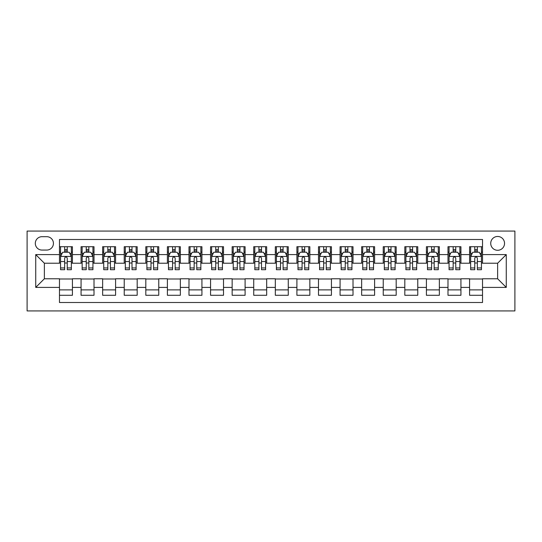 <?xml version="1.0" encoding="UTF-8"?>
<svg xmlns="http://www.w3.org/2000/svg" width="542" height="542" viewBox="0 0 542 542"><rect width="100%" height="100%" fill="white"/><g stroke="black" fill="none" stroke-linecap="round" stroke-linejoin="round"><path stroke-width="0.81" d="M497.631 236.468A6.904 6.904 0 0 0 490.727 243.372A6.904 6.904 0 0 0 497.631 250.282A6.904 6.904 0 0 0 504.541 243.372A6.904 6.904 0 0 0 497.631 236.468M27.1 310.932L514.9 310.932L514.9 231.068L27.1 231.068L27.1 310.932M482.522 246.718L469.575 246.718L469.575 254.598L460.937 254.598L460.937 263.229L469.575 263.229L469.575 254.598M460.937 254.598L460.937 246.718L447.99 246.718L447.99 254.598L439.359 254.598L439.359 263.229L447.99 263.229L447.99 254.598M439.359 254.598L439.359 246.718L426.405 246.718L426.405 254.598L417.774 254.598L417.774 263.229L426.405 263.229L426.405 254.598M417.774 254.598L417.774 246.718L404.82 246.718L404.82 254.598L396.188 254.598L396.188 263.229L404.82 263.229L404.82 254.598M396.188 254.598L396.188 246.718L383.235 246.718L383.235 254.598L374.603 254.598L374.603 263.229L383.235 263.229L383.235 254.598M374.603 254.598L374.603 246.718L361.656 246.718L361.656 254.598L353.018 254.598L353.018 263.229L361.656 263.229L361.656 254.598M353.018 254.598L353.018 246.718L340.071 246.718L340.071 254.598L331.433 254.598L331.433 263.229L340.071 263.229L340.071 254.598M331.433 254.598L331.433 246.718L318.486 246.718L318.486 254.598L309.855 254.598L309.855 263.229L318.486 263.229L318.486 254.598M309.855 254.598L309.855 246.718L296.901 246.718L296.901 254.598L288.269 254.598L288.269 263.229L296.901 263.229L296.901 254.598M288.269 254.598L288.269 246.718L275.316 246.718L275.316 254.598L266.684 254.598L266.684 263.229L275.316 263.229L275.316 254.598M266.684 254.598L266.684 246.718L253.731 246.718L253.731 254.598L245.099 254.598L245.099 263.229L253.731 263.229L253.731 254.598M245.099 254.598L245.099 246.718L232.145 246.718L232.145 254.598L223.514 254.598L223.514 263.229L232.145 263.229L232.145 254.598M223.514 254.598L223.514 246.718L210.567 246.718L210.567 254.598L201.929 254.598L201.929 263.229L210.567 263.229L210.567 254.598M201.929 254.598L201.929 246.718L188.982 246.718L188.982 254.598L180.344 254.598L180.344 263.229L188.982 263.229L188.982 254.598M180.344 254.598L180.344 246.718L167.397 246.718L167.397 254.598L158.765 254.598L158.765 263.229L167.397 263.229L167.397 254.598M158.765 254.598L158.765 246.718L145.812 246.718L145.812 254.598L137.18 254.598L137.18 263.229L145.812 263.229L145.812 254.598M137.18 254.598L137.18 246.718L124.226 246.718L124.226 254.598L115.595 254.598L115.595 263.229L124.226 263.229L124.226 254.598M115.595 254.598L115.595 246.718L102.641 246.718L102.641 254.598L94.01 254.598L94.01 263.229L102.641 263.229L102.641 254.598M94.01 254.598L94.01 246.718L81.063 246.718L81.063 263.229L72.425 263.229L72.425 246.718L59.478 246.718M59.478 295.282L72.425 295.282L72.425 278.771L81.063 278.771L81.063 295.282L94.01 295.282L94.01 278.771L102.641 278.771L102.641 287.402L94.01 287.402M102.641 287.402L102.641 295.282L115.595 295.282L115.595 278.771L124.226 278.771L124.226 287.402L115.595 287.402M124.226 287.402L124.226 295.282L137.18 295.282L137.18 278.771L145.812 278.771L145.812 287.402L137.18 287.402M145.812 287.402L145.812 295.282L158.765 295.282L158.765 278.771L167.397 278.771L167.397 287.402L158.765 287.402M167.397 287.402L167.397 295.282L180.344 295.282L180.344 278.771L188.982 278.771L188.982 287.402L180.344 287.402M188.982 287.402L188.982 295.282L201.929 295.282L201.929 278.771L210.567 278.771L210.567 287.402L201.929 287.402M210.567 287.402L210.567 295.282L223.514 295.282L223.514 278.771L232.145 278.771L232.145 287.402L223.514 287.402M232.145 287.402L232.145 295.282L245.099 295.282L245.099 278.771L253.731 278.771L253.731 287.402L245.099 287.402M253.731 287.402L253.731 295.282L266.684 295.282L266.684 278.771L275.316 278.771L275.316 287.402L266.684 287.402M275.316 287.402L275.316 295.282L288.269 295.282L288.269 278.771L296.901 278.771L296.901 287.402L288.269 287.402M296.901 287.402L296.901 295.282L309.855 295.282L309.855 278.771L318.486 278.771L318.486 287.402L309.855 287.402M318.486 287.402L318.486 295.282L331.433 295.282L331.433 278.771L340.071 278.771L340.071 287.402L331.433 287.402M340.071 287.402L340.071 295.282L353.018 295.282L353.018 278.771L361.656 278.771L361.656 287.402L353.018 287.402M361.656 287.402L361.656 295.282L374.603 295.282L374.603 278.771L383.235 278.771L383.235 287.402L374.603 287.402M383.235 287.402L383.235 295.282L396.188 295.282L396.188 278.771L404.82 278.771L404.82 287.402L396.188 287.402M404.82 287.402L404.82 295.282L417.774 295.282L417.774 278.771L426.405 278.771L426.405 287.402L417.774 287.402M426.405 287.402L426.405 295.282L439.359 295.282L439.359 278.771L447.99 278.771L447.99 287.402L439.359 287.402M447.99 287.402L447.99 295.282L460.937 295.282L460.937 278.771L469.575 278.771L469.575 287.402L460.937 287.402M41.991 250.065L46.741 250.065A6.694 6.694 0 0 0 53.434 243.372A6.694 6.694 0 0 0 46.741 236.685L41.991 236.685A6.694 6.694 0 0 0 35.305 243.372A6.694 6.694 0 0 0 41.991 250.065M482.522 254.598L482.522 239.489L59.478 239.489L59.478 263.229L44.369 263.229L44.369 278.771L59.478 278.771L59.478 302.511L482.522 302.511L482.522 278.771L497.631 278.771L497.631 263.229L482.522 263.229L482.522 254.598L506.269 254.598L506.269 287.402L482.522 287.402M59.478 287.402L35.731 287.402L35.731 254.598L59.478 254.598M469.575 287.402L469.575 295.282L482.522 295.282M59.478 252.111L60.555 252.111M64.654 252.111L67.249 252.111M71.348 252.111L72.425 252.111M59.478 263.012L60.555 263.012M64.654 263.012L67.249 263.012M71.348 263.012L72.425 263.012M59.478 278.988L72.425 278.988M59.478 289.889L72.425 289.889M81.063 263.012L82.14 263.012M86.239 263.012L88.834 263.012M92.933 263.012L94.01 263.012M81.063 252.111L82.14 252.111M86.239 252.111L88.834 252.111M92.933 252.111L94.01 252.111M81.063 278.988L94.01 278.988M81.063 289.889L94.01 289.889M102.641 278.988L115.595 278.988M102.641 289.889L115.595 289.889M102.641 252.111L103.725 252.111M107.824 252.111L110.412 252.111M114.518 252.111L115.595 252.111M102.641 263.012L103.725 263.012M107.824 263.012L110.412 263.012M114.518 263.012L115.595 263.012M124.226 278.988L137.18 278.988M124.226 289.889L137.18 289.889M124.226 252.111L125.31 252.111M129.409 252.111L131.997 252.111M136.096 252.111L137.18 252.111M124.226 263.012L125.31 263.012M129.409 263.012L131.997 263.012M136.096 263.012L137.18 263.012M145.812 278.988L158.765 278.988M145.812 289.889L158.765 289.889M145.812 252.111L146.889 252.111M150.994 252.111L153.582 252.111M157.681 252.111L158.765 252.111M145.812 263.012L146.889 263.012M150.994 263.012L153.582 263.012M157.681 263.012L158.765 263.012M167.397 278.988L180.344 278.988M167.397 289.889L180.344 289.889M167.397 252.111L168.474 252.111M172.58 252.111L175.168 252.111M179.267 252.111L180.344 252.111M167.397 263.012L168.474 263.012M172.58 263.012L175.168 263.012M179.267 263.012L180.344 263.012M188.982 278.988L201.929 278.988M188.982 289.889L201.929 289.889M188.982 252.111L190.059 252.111M194.158 252.111L196.753 252.111M200.852 252.111L201.929 252.111M188.982 263.012L190.059 263.012M194.158 263.012L196.753 263.012M200.852 263.012L201.929 263.012M210.567 278.988L223.514 278.988M210.567 289.889L223.514 289.889M210.567 252.111L211.644 252.111M215.743 252.111L218.338 252.111M222.437 252.111L223.514 252.111M210.567 263.012L211.644 263.012M215.743 263.012L218.338 263.012M222.437 263.012L223.514 263.012M232.145 278.988L245.099 278.988M232.145 289.889L245.099 289.889M232.145 252.111L233.229 252.111M237.328 252.111L239.916 252.111M244.022 252.111L245.099 252.111M232.145 263.012L233.229 263.012M237.328 263.012L239.916 263.012M244.022 263.012L245.099 263.012M253.731 278.988L266.684 278.988M253.731 289.889L266.684 289.889M253.731 252.111L254.815 252.111M258.913 252.111L261.501 252.111M265.607 252.111L266.684 252.111M253.731 263.012L254.815 263.012M258.913 263.012L261.501 263.012M265.607 263.012L266.684 263.012M275.316 278.988L288.269 278.988M275.316 289.889L288.269 289.889M275.316 252.111L276.393 252.111M280.499 252.111L283.087 252.111M287.185 252.111L288.269 252.111M275.316 263.012L276.393 263.012M280.499 263.012L283.087 263.012M287.185 263.012L288.269 263.012M296.901 278.988L309.855 278.988M296.901 289.889L309.855 289.889M296.901 252.111L297.978 252.111M302.084 252.111L304.672 252.111M308.771 252.111L309.855 252.111M296.901 263.012L297.978 263.012M302.084 263.012L304.672 263.012M308.771 263.012L309.855 263.012M318.486 278.988L331.433 278.988M318.486 289.889L331.433 289.889M318.486 252.111L319.563 252.111M323.662 252.111L326.257 252.111M330.356 252.111L331.433 252.111M318.486 263.012L319.563 263.012M323.662 263.012L326.257 263.012M330.356 263.012L331.433 263.012M340.071 278.988L353.018 278.988M340.071 289.889L353.018 289.889M340.071 252.111L341.148 252.111M345.247 252.111L347.842 252.111M351.941 252.111L353.018 252.111M340.071 263.012L341.148 263.012M345.247 263.012L347.842 263.012M351.941 263.012L353.018 263.012M361.656 278.988L374.603 278.988M361.656 289.889L374.603 289.889M361.656 252.111L362.733 252.111M366.832 252.111L369.42 252.111M373.526 252.111L374.603 252.111M361.656 263.012L362.733 263.012M366.832 263.012L369.42 263.012M373.526 263.012L374.603 263.012M383.235 278.988L396.188 278.988M383.235 289.889L396.188 289.889M383.235 252.111L384.319 252.111M388.418 252.111L391.006 252.111M395.111 252.111L396.188 252.111M383.235 263.012L384.319 263.012M388.418 263.012L391.006 263.012M395.111 263.012L396.188 263.012M404.82 278.988L417.774 278.988M404.82 289.889L417.774 289.889M404.82 252.111L405.904 252.111M410.003 252.111L412.591 252.111M416.69 252.111L417.774 252.111M404.82 263.012L405.904 263.012M410.003 263.012L412.591 263.012M416.69 263.012L417.774 263.012M426.405 278.988L439.359 278.988M426.405 289.889L439.359 289.889M426.405 252.111L427.482 252.111M431.588 252.111L434.176 252.111M438.275 252.111L439.359 252.111M426.405 263.012L427.482 263.012M431.588 263.012L434.176 263.012M438.275 263.012L439.359 263.012M447.99 278.988L460.937 278.988M447.99 289.889L460.937 289.889M447.99 252.111L449.067 252.111M453.166 252.111L455.761 252.111M459.86 252.111L460.937 252.111M447.99 263.012L449.067 263.012M453.166 263.012L455.761 263.012M459.86 263.012L460.937 263.012M469.575 278.988L482.522 278.988M469.575 289.889L482.522 289.889M469.575 252.111L470.652 252.111M474.751 252.111L477.346 252.111M481.445 252.111L482.522 252.111M469.575 263.012L470.652 263.012M474.751 263.012L477.346 263.012M481.445 263.012L482.522 263.012M44.369 263.229L35.731 254.598M44.369 278.771L35.731 287.402M506.269 254.598L497.631 263.229M506.269 287.402L497.631 278.771M67.249 249.523L64.654 249.523M71.348 267.944L67.249 267.944L67.249 269.706L71.348 269.706L71.348 256.535L69.186 252.22L62.716 252.22L60.555 256.535L60.555 269.706L64.654 269.706L64.654 267.944L60.555 267.944M60.555 256.535L60.555 246.718M71.348 256.535L71.348 246.718M64.654 252.22L64.654 246.718M67.249 246.718L67.249 252.22M67.249 267.944L67.249 258.155C66.381 256.495 65.521 256.495 64.654 258.155L64.654 267.944M88.834 249.523L86.239 249.523M92.933 267.944L88.834 267.944L88.834 269.706L92.933 269.706L92.933 256.535L90.771 252.22L84.295 252.22L82.14 256.535L82.14 269.706L86.239 269.706L86.239 267.944L82.14 267.944M82.14 256.535L82.14 246.718M92.933 256.535L92.933 246.718M86.239 252.22L86.239 246.718M88.834 246.718L88.834 252.22M88.834 267.944L88.834 258.155C87.967 256.495 87.106 256.495 86.239 258.155L86.239 267.944M110.412 249.523L107.824 249.523M114.518 267.944L110.412 267.944L110.412 269.706L114.518 269.706L114.518 256.535L112.357 252.22L105.88 252.22L103.725 256.535L103.725 269.706L107.824 269.706L107.824 267.944L103.725 267.944M103.725 256.535L103.725 246.718M114.518 256.535L114.518 246.718M107.824 252.22L107.824 246.718M110.412 246.718L110.412 252.22M110.412 267.944L110.412 258.155C109.552 256.495 108.691 256.495 107.824 258.155L107.824 267.944M131.997 249.523L129.409 249.523M136.096 267.944L131.997 267.944L131.997 269.706L136.096 269.706L136.096 256.535L133.942 252.22L127.465 252.22L125.31 256.535L125.31 269.706L129.409 269.706L129.409 267.944L125.31 267.944M125.31 256.535L125.31 246.718M136.096 256.535L136.096 246.718M129.409 252.22L129.409 246.718M131.997 246.718L131.997 252.22M131.997 267.944L131.997 258.155C131.137 256.495 130.27 256.495 129.409 258.155L129.409 267.944M153.582 249.523L150.994 249.523M157.681 267.944L153.582 267.944L153.582 269.706L157.681 269.706L157.681 256.535L155.527 252.22L149.05 252.22L146.889 256.535L146.889 269.706L150.994 269.706L150.994 267.944L146.889 267.944M146.889 256.535L146.889 246.718M157.681 256.535L157.681 246.718M150.994 252.22L150.994 246.718M153.582 246.718L153.582 252.22M153.582 267.944L153.582 258.155C152.722 256.495 151.855 256.495 150.994 258.155L150.994 267.944M175.168 249.523L172.58 249.523M179.267 267.944L175.168 267.944L175.168 269.706L179.267 269.706L179.267 256.535L177.112 252.22L170.635 252.22L168.474 256.535L168.474 269.706L172.58 269.706L172.58 267.944L168.474 267.944M168.474 256.535L168.474 246.718M179.267 256.535L179.267 246.718M172.58 252.22L172.58 246.718M175.168 246.718L175.168 252.22M175.168 267.944L175.168 258.155C174.307 256.495 173.44 256.495 172.58 258.155L172.58 267.944M196.753 249.523L194.158 249.523M200.852 267.944L196.753 267.944L196.753 269.706L200.852 269.706L200.852 256.535L198.69 252.22L192.22 252.22L190.059 256.535L190.059 269.706L194.158 269.706L194.158 267.944L190.059 267.944M190.059 256.535L190.059 246.718M200.852 256.535L200.852 246.718M194.158 252.22L194.158 246.718M196.753 246.718L196.753 252.22M196.753 267.944L196.753 258.155C195.886 256.495 195.025 256.495 194.158 258.155L194.158 267.944M218.338 249.523L215.743 249.523M222.437 267.944L218.338 267.944L218.338 269.706L222.437 269.706L222.437 256.535L220.276 252.22L213.805 252.22L211.644 256.535L211.644 269.706L215.743 269.706L215.743 267.944L211.644 267.944M211.644 256.535L211.644 246.718M222.437 256.535L222.437 246.718M215.743 252.22L215.743 246.718M218.338 246.718L218.338 252.22M218.338 267.944L218.338 258.155C217.471 256.495 216.61 256.495 215.743 258.155L215.743 267.944M239.916 249.523L237.328 249.523M244.022 267.944L239.916 267.944L239.916 269.706L244.022 269.706L244.022 256.535L241.861 252.22L235.384 252.22L233.229 256.535L233.229 269.706L237.328 269.706L237.328 267.944L233.229 267.944M233.229 256.535L233.229 246.718M244.022 256.535L244.022 246.718M237.328 252.22L237.328 246.718M239.916 246.718L239.916 252.22M239.916 267.944L239.916 258.155C239.056 256.495 238.195 256.495 237.328 258.155L237.328 267.944M261.501 249.523L258.913 249.523M265.607 267.944L261.501 267.944L261.501 269.706L265.607 269.706L265.607 256.535L263.446 252.22L256.969 252.22L254.815 256.535L254.815 269.706L258.913 269.706L258.913 267.944L254.815 267.944M254.815 256.535L254.815 246.718M265.607 256.535L265.607 246.718M258.913 252.22L258.913 246.718M261.501 246.718L261.501 252.22M261.501 267.944L261.501 258.155C260.641 256.495 259.781 256.495 258.913 258.155L258.913 267.944M283.087 249.523L280.499 249.523M287.185 267.944L283.087 267.944L283.087 269.706L287.185 269.706L287.185 256.535L285.031 252.22L278.554 252.22L276.393 256.535L276.393 269.706L280.499 269.706L280.499 267.944L276.393 267.944M276.393 256.535L276.393 246.718M287.185 256.535L287.185 246.718M280.499 252.22L280.499 246.718M283.087 246.718L283.087 252.22M283.087 267.944L283.087 258.155C282.226 256.495 281.359 256.495 280.499 258.155L280.499 267.944M304.672 249.523L302.084 249.523M308.771 267.944L304.672 267.944L304.672 269.706L308.771 269.706L308.771 256.535L306.616 252.22L300.139 252.22L297.978 256.535L297.978 269.706L302.084 269.706L302.084 267.944L297.978 267.944M297.978 256.535L297.978 246.718M308.771 256.535L308.771 246.718M302.084 252.22L302.084 246.718M304.672 246.718L304.672 252.22M304.672 267.944L304.672 258.155C303.811 256.495 302.944 256.495 302.084 258.155L302.084 267.944M326.257 249.523L323.662 249.523M330.356 267.944L326.257 267.944L326.257 269.706L330.356 269.706L330.356 256.535L328.195 252.22L321.724 252.22L319.563 256.535L319.563 269.706L323.662 269.706L323.662 267.944L319.563 267.944M319.563 256.535L319.563 246.718M330.356 256.535L330.356 246.718M323.662 252.22L323.662 246.718M326.257 246.718L326.257 252.22M326.257 267.944L326.257 258.155C325.39 256.495 324.529 256.495 323.662 258.155L323.662 267.944M347.842 249.523L345.247 249.523M351.941 267.944L347.842 267.944L347.842 269.706L351.941 269.706L351.941 256.535L349.78 252.22L343.31 252.22L341.148 256.535L341.148 269.706L345.247 269.706L345.247 267.944L341.148 267.944M341.148 256.535L341.148 246.718M351.941 256.535L351.941 246.718M345.247 252.22L345.247 246.718M347.842 246.718L347.842 252.22M347.842 267.944L347.842 258.155C346.975 256.495 346.114 256.495 345.247 258.155L345.247 267.944M369.42 249.523L366.832 249.523M373.526 267.944L369.42 267.944L369.42 269.706L373.526 269.706L373.526 256.535L371.365 252.22L364.888 252.22L362.733 256.535L362.733 269.706L366.832 269.706L366.832 267.944L362.733 267.944M362.733 256.535L362.733 246.718M373.526 256.535L373.526 246.718M366.832 252.22L366.832 246.718M369.42 246.718L369.42 252.22M369.42 267.944L369.42 258.155C368.56 256.495 367.7 256.495 366.832 258.155L366.832 267.944M391.006 249.523L388.418 249.523M395.111 267.944L391.006 267.944L391.006 269.706L395.111 269.706L395.111 256.535L392.95 252.22L386.473 252.22L384.319 256.535L384.319 269.706L388.418 269.706L388.418 267.944L384.319 267.944M384.319 256.535L384.319 246.718M395.111 256.535L395.111 246.718M388.418 252.22L388.418 246.718M391.006 246.718L391.006 252.22M391.006 267.944L391.006 258.155C390.145 256.495 389.285 256.495 388.418 258.155L388.418 267.944M412.591 249.523L410.003 249.523M416.69 267.944L412.591 267.944L412.591 269.706L416.69 269.706L416.69 256.535L414.535 252.22L408.058 252.22L405.904 256.535L405.904 269.706L410.003 269.706L410.003 267.944L405.904 267.944M405.904 256.535L405.904 246.718M416.69 256.535L416.69 246.718M410.003 252.22L410.003 246.718M412.591 246.718L412.591 252.22M412.591 267.944L412.591 258.155C411.73 256.495 410.863 256.495 410.003 258.155L410.003 267.944M434.176 249.523L431.588 249.523M438.275 267.944L434.176 267.944L434.176 269.706L438.275 269.706L438.275 256.535L436.12 252.22L429.643 252.22L427.482 256.535L427.482 269.706L431.588 269.706L431.588 267.944L427.482 267.944M427.482 256.535L427.482 246.718M438.275 256.535L438.275 246.718M431.588 252.22L431.588 246.718M434.176 246.718L434.176 252.22M434.176 267.944L434.176 258.155C433.315 256.495 432.448 256.495 431.588 258.155L431.588 267.944M455.761 249.523L453.166 249.523M459.86 267.944L455.761 267.944L455.761 269.706L459.86 269.706L459.86 256.535L457.705 252.22L451.229 252.22L449.067 256.535L449.067 269.706L453.166 269.706L453.166 267.944L449.067 267.944M449.067 256.535L449.067 246.718M459.86 256.535L459.86 246.718M453.166 252.22L453.166 246.718M455.761 246.718L455.761 252.22M455.761 267.944L455.761 258.155C454.901 256.495 454.033 256.495 453.166 258.155L453.166 267.944M477.346 249.523L474.751 249.523M481.445 267.944L477.346 267.944L477.346 269.706L481.445 269.706L481.445 256.535L479.284 252.22L472.814 252.22L470.652 256.535L470.652 269.706L474.751 269.706L474.751 267.944L470.652 267.944M470.652 256.535L470.652 246.718M481.445 256.535L481.445 246.718M474.751 252.22L474.751 246.718M477.346 246.718L477.346 252.22M477.346 267.944L477.346 258.155C476.479 256.495 475.619 256.495 474.751 258.155L474.751 267.944M81.063 287.402L72.425 287.402M81.063 254.598L72.425 254.598M71.293 256.434L60.609 256.434M60.555 253.412L62.12 253.412M69.782 253.412L71.348 253.412M64.654 261.542L60.555 261.542M71.348 261.542L67.249 261.542M67.249 250.899L64.654 250.899M92.878 256.434L82.194 256.434M82.14 253.412L83.705 253.412M91.368 253.412L92.933 253.412M86.239 261.542L82.14 261.542M92.933 261.542L88.834 261.542M88.834 250.899L86.239 250.899M114.464 256.434L103.779 256.434M103.725 253.412L105.29 253.412M112.953 253.412L114.518 253.412M107.824 261.542L103.725 261.542M114.518 261.542L110.412 261.542M110.412 250.899L107.824 250.899M136.049 256.434L125.365 256.434M125.31 253.412L126.875 253.412M134.538 253.412L136.096 253.412M129.409 261.542L125.31 261.542M136.096 261.542L131.997 261.542M131.997 250.899L129.409 250.899M157.627 256.434L146.943 256.434M146.889 253.412L148.454 253.412M156.116 253.412L157.681 253.412M150.994 261.542L146.889 261.542M157.681 261.542L153.582 261.542M153.582 250.899L150.994 250.899M179.212 256.434L168.528 256.434M168.474 253.412L170.039 253.412M177.701 253.412L179.267 253.412M172.58 261.542L168.474 261.542M179.267 261.542L175.168 261.542M175.168 250.899L172.58 250.899M200.797 256.434L190.113 256.434M190.059 253.412L191.624 253.412M199.287 253.412L200.852 253.412M194.158 261.542L190.059 261.542M200.852 261.542L196.753 261.542M196.753 250.899L194.158 250.899M222.383 256.434L211.698 256.434M211.644 253.412L213.209 253.412M220.872 253.412L222.437 253.412M215.743 261.542L211.644 261.542M222.437 261.542L218.338 261.542M218.338 250.899L215.743 250.899M243.968 256.434L233.284 256.434M233.229 253.412L234.794 253.412M242.457 253.412L244.022 253.412M237.328 261.542L233.229 261.542M244.022 261.542L239.916 261.542M239.916 250.899L237.328 250.899M265.553 256.434L254.869 256.434M254.815 253.412L256.38 253.412M264.042 253.412L265.607 253.412M258.913 261.542L254.815 261.542M265.607 261.542L261.501 261.542M261.501 250.899L258.913 250.899M287.131 256.434L276.447 256.434M276.393 253.412L277.958 253.412M285.62 253.412L287.185 253.412M280.499 261.542L276.393 261.542M287.185 261.542L283.087 261.542M283.087 250.899L280.499 250.899M308.716 256.434L298.032 256.434M297.978 253.412L299.543 253.412M307.206 253.412L308.771 253.412M302.084 261.542L297.978 261.542M308.771 261.542L304.672 261.542M304.672 250.899L302.084 250.899M330.302 256.434L319.617 256.434M319.563 253.412L321.128 253.412M328.791 253.412L330.356 253.412M323.662 261.542L319.563 261.542M330.356 261.542L326.257 261.542M326.257 250.899L323.662 250.899M351.887 256.434L341.203 256.434M341.148 253.412L342.713 253.412M350.376 253.412L351.941 253.412M345.247 261.542L341.148 261.542M351.941 261.542L347.842 261.542M347.842 250.899L345.247 250.899M373.472 256.434L362.788 256.434M362.733 253.412L364.299 253.412M371.961 253.412L373.526 253.412M366.832 261.542L362.733 261.542M373.526 261.542L369.42 261.542M369.42 250.899L366.832 250.899M395.057 256.434L384.373 256.434M384.319 253.412L385.884 253.412M393.546 253.412L395.111 253.412M388.418 261.542L384.319 261.542M395.111 261.542L391.006 261.542M391.006 250.899L388.418 250.899M416.635 256.434L405.951 256.434M405.904 253.412L407.462 253.412M415.125 253.412L416.69 253.412M410.003 261.542L405.904 261.542M416.69 261.542L412.591 261.542M412.591 250.899L410.003 250.899M438.221 256.434L427.536 256.434M427.482 253.412L429.047 253.412M436.71 253.412L438.275 253.412M431.588 261.542L427.482 261.542M438.275 261.542L434.176 261.542M434.176 250.899L431.588 250.899M459.806 256.434L449.122 256.434M449.067 253.412L450.632 253.412M458.295 253.412L459.86 253.412M453.166 261.542L449.067 261.542M459.86 261.542L455.761 261.542M455.761 250.899L453.166 250.899M481.391 256.434L470.707 256.434M470.652 253.412L472.217 253.412M479.88 253.412L481.445 253.412M474.751 261.542L470.652 261.542M481.445 261.542L477.346 261.542M477.346 250.899L474.751 250.899"/></g></svg>
